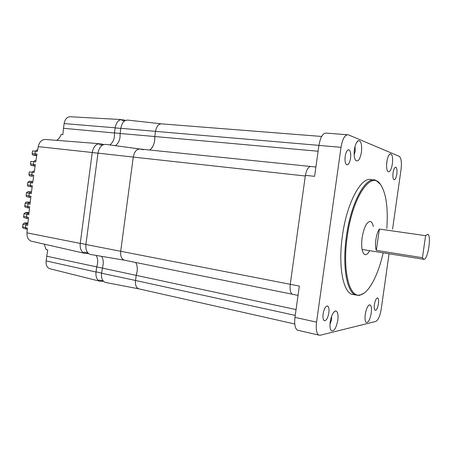 <?xml version="1.0" encoding="UTF-8"?>
<svg xmlns="http://www.w3.org/2000/svg" width="452" height="452" viewBox="0 0 452 452"><rect width="100%" height="100%" fill="white"/><g stroke="black" fill="none" stroke-linecap="round" stroke-linejoin="round"><path stroke-width="0.68" d="M425.598 235.667L427.829 234.243C431.626 235.656 427.835 259.889 423.886 259.375L422.445 257.697L425.598 235.667L379.369 229.074C376.171 233.034 374.324 246.103 376.352 250.391L422.445 257.697M376.352 250.391L379.369 229.074M115.266 145.663C117.819 144.047 119.413 141.21 120.046 137.159L120.119 133.487L154.81 136.527L155.499 131.379C156.561 126.04 158.714 123.549 161.963 123.904M154.674 140.499L154.81 136.527C154.968 142.685 153.284 147.182 149.759 150.024C152.358 148.098 153.996 144.922 154.674 140.499M137.125 271.511C137.566 267.889 137.097 264.878 135.724 262.476C137.623 266.03 137.787 270.33 136.21 275.364L137.125 271.511M106.282 282.607L105.169 282.393C102.338 281.082 101.135 278.025 101.559 273.223L103.124 264.522C103.514 261.205 103.005 258.482 101.593 256.34M105.169 282.393L138.538 288.788C136.131 287.625 135.125 284.85 135.527 280.466L136.21 275.364L296.06 309.575M102.242 268.076L136.21 275.364L135.527 280.466L295.246 315.389M91.349 254.612L90.027 254.386C86.852 252.962 85.473 249.673 85.903 244.509L97.982 153.138C99.22 147.07 101.898 144.16 106 144.408L139.651 148.974M90.027 254.386L124.164 260.149C121.458 258.877 120.305 255.888 120.712 251.176L133.261 157.076C134.374 151.527 136.69 148.855 140.21 149.047L143.442 149.748M120.119 133.487L120.808 128.295C121.989 122.452 124.486 119.74 128.289 120.159L160.935 123.791M114.48 132.905L120.13 133.413M96.7 266.906L102.237 268.092M330.214 321.847C331.322 315.632 333.073 312.01 335.457 310.97C337.661 311.151 338.446 314.236 337.813 320.231C336.045 328.728 333.774 332.096 331 330.322C329.977 328.632 329.717 325.807 330.214 321.847M329.983 324.327L331.576 319.643L331.57 316.31M365.267 314.383C366.233 308.88 367.657 305.693 369.544 304.812C371.267 305.021 371.832 307.784 371.245 313.112C369.809 320.378 368.018 323.389 365.877 322.14C365.001 320.705 364.798 318.118 365.267 314.383M365.171 315.168L365.911 311.174M386.85 161.816C387.607 157.217 388.76 154.556 390.302 153.827C392.325 154.149 393.02 157.511 392.376 163.912C391.212 170.189 389.675 172.692 387.765 171.427C386.607 169.63 386.302 166.426 386.85 161.816M386.59 164.737L387.07 160.483M354.402 149.51C355.244 144.454 356.605 141.499 358.492 140.64C361.137 140.934 362.12 144.781 361.442 152.177C360.052 159.392 358.125 162.115 355.656 160.347C354.232 158.183 353.814 154.567 354.402 149.51M354.159 154.703L355.232 151.154L355.018 146.42M386.822 228.39C388.251 207.411 386.059 192.642 380.239 184.077C371.069 170.257 352.475 196.976 347.243 236.639C342.266 270.358 349.334 298.083 360.086 294.958C368.691 293.478 378.188 275.251 383.143 252.877M364.188 293.065L359.43 295.45L355.249 294.902C346.627 291.495 342.153 265.556 346.39 236.526C351.001 201.835 366.289 175.009 376.115 180.484L380.505 184.422M369.64 250.724C367.928 253.871 366.273 255.131 364.668 254.521C361.928 252.51 361.075 246.894 362.108 237.662C364.142 226.61 366.996 221.243 370.674 221.548C371.877 222.13 372.742 223.774 373.279 226.475M293.167 294.405L292.348 294.241C290.376 292.947 289.675 289.636 290.257 284.302L305.394 175.331C306.642 169.302 308.546 166.364 311.1 166.517L315.903 167.008M372.307 180.071C362.363 174.625 346.983 201.36 342.396 235.921C338.169 264.861 342.746 290.743 351.47 294.173L354.871 294.828M393.059 172.839C393.726 169.02 394.664 167.15 395.862 167.234C396.924 168.059 397.246 170.359 396.822 174.133C396.161 177.935 395.223 179.8 394.014 179.732C392.957 178.919 392.641 176.625 393.059 172.839M374.397 304.535C375.211 300.151 376.301 297.97 377.674 298.004C378.561 298.676 378.816 300.608 378.431 303.795C377.635 308.168 376.539 310.343 375.154 310.326C374.273 309.66 374.019 307.733 374.397 304.535M323.101 313.914C324.152 308.513 325.672 305.897 327.666 306.06C328.881 306.925 329.276 309.196 328.847 312.863C327.813 318.236 326.293 320.852 324.276 320.711C323.073 319.852 322.677 317.587 323.101 313.914M345.17 156.375C345.995 151.804 347.26 149.623 348.967 149.827C350.492 150.923 351.018 153.72 350.543 158.217C349.729 162.771 348.464 164.952 346.74 164.76C345.226 163.686 344.707 160.895 345.17 156.375M298.478 330.418L297.484 330.192C295.037 328.547 294.201 324.276 294.97 317.377L299.331 286.071L290.257 284.297L305.298 175.997L133.261 157.076C134.374 151.527 136.69 148.855 140.21 149.047L310.479 166.455M305.394 175.331L314.609 176.337L318.909 145.42C320.485 136.815 323.005 132.724 326.457 133.148L347.068 134.713M389.065 253.821L381.251 308.885C380.042 315.959 378.234 320.14 375.827 321.428L320.265 335.237L318.818 335.09C316.507 333.463 315.756 329.141 316.558 322.129L341.017 147.312C342.605 138.561 345.034 134.391 348.306 134.809L399.246 156.319C401.252 157.934 401.845 162.33 401.037 169.494L392.562 229.198M139.369 288.964L138.465 288.76C136.103 287.557 135.125 284.794 135.527 280.466L101.559 273.223M125.153 260.335L124.08 260.12C121.424 258.804 120.305 255.826 120.712 251.176L133.261 157.076L97.982 153.138M120.808 128.295L155.499 131.379L154.81 136.527L318.101 151.234M318.92 145.363L155.499 131.379C156.55 126.068 158.697 123.571 161.929 123.899L321.621 136.453M50.364 268.855L49.432 268.624C46.895 267.398 45.793 264.827 46.127 260.911L46.737 256.216L96.705 266.889L96.022 272.019C95.604 276.714 96.773 279.76 99.53 281.155L103.514 281.325M99.163 143.679L45.793 139.504C41.996 139.267 39.465 141.64 38.211 146.634L37.42 151.386L32.538 150.945L32.115 153.51M36.765 155.398L35.753 155.268C31.205 154.601 32.81 155.358 32.109 153.561L36.991 154.025L35.731 161.946L30.86 161.392L30.459 163.986L35.329 164.59L34.149 172.506L29.284 171.839L28.905 174.449L33.764 175.15L32.663 183.071L27.809 182.286L29.617 181.246M27.804 182.314L27.459 184.902L32.301 185.715L31.273 193.642L26.436 192.744L27.979 191.665M26.431 192.801L26.109 195.36L30.939 196.287L29.979 204.219L25.159 203.208C25.645 202.31 26.143 201.937 26.64 202.1M25.154 203.293L24.86 205.829L29.674 206.869L28.787 214.813L23.984 213.689L25.493 212.536M23.973 213.796L23.707 216.31L28.504 217.463L27.691 225.418L22.911 224.186L24.521 222.977M22.899 224.316L22.656 226.808L27.431 228.068L26.979 232.853C26.809 237.04 28.165 239.803 31.041 241.131L32.103 241.379M103.779 144.499L100.344 143.776C96.186 143.521 93.491 146.431 92.242 152.499L80.241 243.413C79.818 248.447 81.151 251.724 84.236 253.239L88.519 253.549M125.498 120.407L122.582 119.633C118.786 119.317 116.311 122.046 115.153 127.809L114.469 132.984L63.5 128.3L62.845 134.668L61.189 134.51C60.161 137.137 58.647 139.086 56.658 140.357M28.386 207.903L26.442 207.508M30.211 202.259L29.589 202.202C25.843 201.897 25.707 202.044 29.171 202.66L30.143 202.824M29.024 212.615L28.425 212.57C24.674 212.338 24.532 212.553 27.99 213.214L26.804 214.457L26.527 217.101L27.176 218.446L26.256 218.265M27.928 222.989L27.363 222.955C23.606 222.796 23.453 223.073 26.911 223.785L27.832 223.955M32.6 176.325L30.533 176.014M35.832 155.285C32.324 154.895 32.425 155.019 36.126 155.657L36.708 155.759M29.685 197.366L27.335 196.908M31.493 191.914L30.849 191.846C27.114 191.467 26.984 191.552 30.453 192.117L31.448 192.269M31.086 186.845L28.595 186.399M32.866 181.58L32.211 181.501C28.482 181.043 28.357 181.071 31.838 181.585L32.843 181.732M35.126 165.929L34.16 165.805C30.668 165.364 30.781 165.426 34.493 165.997L35.098 166.087M46.737 256.216L47.742 249.939L46.121 249.594L44.211 244.131M96.705 266.889C98.208 262.431 98.022 258.606 96.152 255.42M109.83 144.928C113.192 142.448 114.735 138.465 114.469 132.984M63.5 128.3L64.116 123.565C65.105 118.763 67.337 116.503 70.811 116.78L121.164 119.554M85.903 244.509L290.257 284.297M115.141 127.916L120.797 128.396M99.457 144.753L102.491 145.064M92.236 152.561L97.977 153.188M80.258 243.289L85.914 244.396M96.044 271.855L101.576 273.064M318.909 145.42L341.017 147.312M294.97 317.377L316.558 322.129M36.77 155.386L35.753 155.268L35.002 153.793L35.437 151.16L36.606 150.013L37.629 150.126M35.934 160.663L34.911 160.539L33.736 161.697L33.329 164.336L34.069 165.788C29.595 164.912 31.476 166.166 30.459 164.003M34.341 171.195L33.324 171.059L32.143 172.235L31.764 174.873L32.482 176.303C27.984 175.404 29.792 176.399 28.905 174.455M31.838 181.585L30.657 182.777L30.301 185.416L31.002 186.823C25.922 186.026 28.177 185.947 27.448 184.936M30.453 192.117L29.267 193.326L28.939 195.965L29.629 197.355L30.781 197.547L29.629 197.355C25.131 196.388 26.821 196.959 26.097 195.422M29.171 202.66L27.984 203.886L27.679 206.524L28.352 207.892L29.533 208.101L28.352 207.892C25.346 207.4 24.176 206.745 24.843 205.914M26.911 223.785L25.724 225.039L25.47 227.689L26.312 229.057M26.979 232.853L80.241 243.413M38.211 146.634L92.242 152.499M27.176 218.446L28.374 218.666L27.176 218.446C24.165 217.847 23.001 217.169 23.69 216.423M27.99 213.214L28.939 213.384M32.132 186.998L31.002 186.823L32.132 186.992M46.127 260.911L96.022 272.019M64.116 123.565L115.153 127.809M34.16 165.805L35.126 165.924M362.069 249.476L423.445 259.262M121.803 120.622L124.707 120.848M83.891 252.097L87.846 252.9M99.191 280.037L103.158 280.929M333.638 312.326L335.457 310.97M368.29 305.733L369.544 304.812M389.031 154.946L390.302 153.827M356.668 142.329L358.492 140.64M360.086 294.958L359.43 295.45M370.674 221.548L369.629 221.401M355.249 294.902L351.47 294.173M395.511 167.2L395.862 167.234M377.375 297.941L377.674 298.004M327.163 305.953L327.666 306.06M348.345 149.776L348.967 149.827M297.484 330.192L318.818 335.09M292.348 294.241L298.032 295.388M380.239 184.077L379.793 183.45M355.436 160.036L355.656 160.347M365.685 321.818L365.877 322.14M330.689 329.762L331 330.322M138.465 288.76L294.755 323.988M124.08 260.12L292.331 294.229M49.432 268.624L99.53 281.155M31.041 241.131L84.236 253.239M27.318 229.254L26.103 229.017C23.114 228.328 21.956 227.638 22.64 226.944"/></g></svg>
